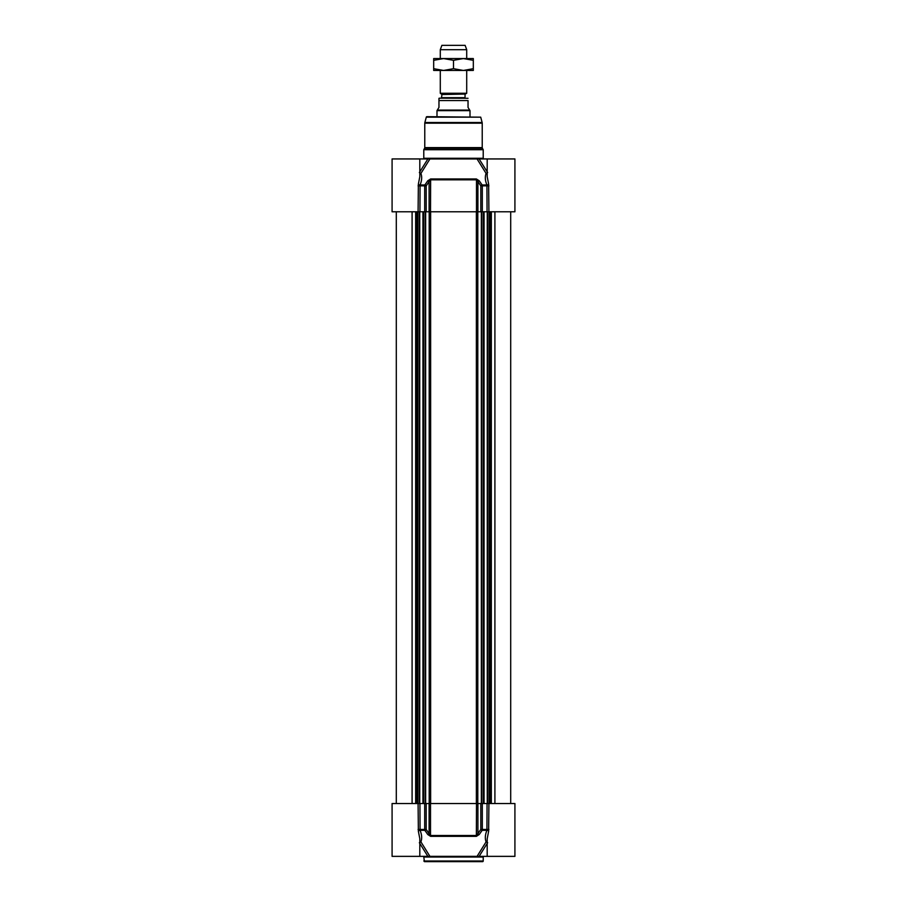 <?xml version="1.0" encoding="UTF-8"?>
<svg xmlns="http://www.w3.org/2000/svg" width="907" height="907" viewBox="0 0 907 907"><rect width="100%" height="100%" fill="white"/><g stroke="black" fill="none" stroke-linecap="round" stroke-linejoin="round"><path stroke-width="1.36" d="M423.784 857.024L483.216 857.024L483.216 860.992A0.658 0.658 0 0 1 482.558 861.65L424.442 861.65L423.784 857.024A0.658 0.658 0 0 0 423.115 856.367M419.816 842.308A1.326 0.612 148.1 0 1 420.905 841.855C422.152 838.567 421.88 834.712 420.066 830.324L424.839 830.324L427.764 834.519A1.326 0.612 -34.8 0 0 429.09 833.658L426.188 829.452L424.691 829.452A1.326 0.601 90 0 0 424.839 830.324A1.326 0.612 -34.6 0 0 426.188 829.452L426.188 803.534L392.085 803.534L392.085 856.367L429.941 856.367L420.905 841.855A1.326 1.066 28 0 0 419.816 841.628M426.188 803.534L429.09 803.534L429.09 833.658L430.632 836.356L476.368 836.356L479.236 834.519L482.161 830.324A1.326 0.601 -90 0 0 482.309 829.452L480.812 829.452A1.326 0.612 34.6 0 0 482.161 830.324L486.934 830.324C485.12 834.723 484.848 838.567 486.095 841.855A1.326 0.612 -148.1 0 1 487.184 842.308M479.236 834.519A1.326 0.612 34.8 0 1 477.91 833.658L477.91 803.534L480.812 803.534L480.812 829.452L476.492 835.494L430.508 835.494L430.508 803.534L429.09 803.534M430.508 803.534L476.492 803.534L476.368 836.356M477.91 803.534L476.492 803.534M487.184 838.907L487.184 856.367L514.915 856.367L514.915 803.534L480.812 803.534M487.184 841.628A1.326 1.066 -28 0 0 486.095 841.855L477.059 856.367L429.941 856.367M487.184 856.367L479.123 856.367L487.637 842.728M477.059 856.367L479.123 856.367M418.082 803.534L418.365 831.197A1.326 0.782 -21.4 0 1 420.066 830.324L419.941 803.534M418.365 831.197L419.816 838.68L419.816 856.367M427.764 834.519L430.632 836.356M487.059 803.534L486.934 830.324A1.326 0.782 21.4 0 1 488.635 831.197L488.918 803.534M487.184 838.884L488.635 831.197M419.941 211.785L420.066 184.994A1.326 0.782 -158.6 0 1 418.365 184.121L419.828 176.638L419.816 158.94L392.085 158.94L392.085 211.785L426.188 211.785L426.188 185.856A1.326 0.612 -145.4 0 0 424.839 184.994A1.326 0.601 90 0 0 424.691 185.856L426.188 185.856L429.09 181.661A1.326 0.612 -145.2 0 0 427.764 180.788L424.839 184.994L420.066 184.994C421.88 180.584 422.152 176.74 420.905 173.452A1.326 0.612 31.9 0 1 419.816 173.01M487.184 173.01A1.326 0.612 -31.9 0 1 486.095 173.452C484.848 176.752 485.12 180.595 486.934 184.994L482.161 184.994L479.236 180.788A1.326 0.612 145.2 0 0 477.91 181.661L480.812 185.856L482.309 185.856A1.326 0.601 -90 0 0 482.161 184.994A1.326 0.612 145.4 0 0 480.812 185.856L480.812 211.785L514.915 211.785L514.915 187.137M480.812 211.785L477.91 211.785L477.91 181.661L476.368 178.951L430.632 178.951L427.764 180.788M476.492 211.785L429.09 211.785L429.09 181.661L430.508 179.824L476.492 179.824L476.492 211.785L477.91 211.785M429.09 211.785L426.188 211.785M426.29 117.162L480.71 117.162L426.925 116.674A0.658 0.658 0 0 0 426.29 117.162L424.861 122.502A2.642 2.642 0 0 0 424.771 123.182L424.771 147.626A1.326 1.326 0 0 1 424.589 148.295L482.411 148.295L483.216 149.7L423.784 149.7L424.589 148.295M419.816 158.94L429.941 158.94L427.877 158.94L419.363 172.579M419.816 173.679A1.326 1.066 152 0 0 420.905 173.452L429.941 158.94L479.123 158.94L477.059 158.94L486.095 173.452A1.326 1.066 -152 0 0 487.184 173.679M487.637 172.579L479.123 158.94L514.915 158.94L514.915 186.683M423.784 149.7L423.784 158.283A0.658 0.658 0 0 1 423.115 158.94M488.918 211.785L488.635 184.121A1.326 0.782 158.6 0 1 486.934 184.994L487.059 211.785M488.635 184.121L487.184 176.638L487.184 158.94M479.236 180.788L476.368 178.951M418.365 184.121L418.082 211.785M441.414 98.183L441.947 94.532L440.292 93.274L466.708 93.274L466.708 70.451L440.292 70.451L440.292 93.274M468.035 98.296L439.702 98.183A2.381 2.381 0 0 0 438.965 98.296L438.965 107.434L437.321 110.076L469.679 110.076L468.035 107.434L468.035 100.564C468.035 97.219 468.035 97.219 468.035 100.564C468.035 97.219 468.035 97.219 468.035 100.564L438.965 100.564L438.965 98.296M437.321 110.076L436.993 110.643L470.007 110.643L470.007 116.674M436.993 110.643L436.993 116.674M466.708 49.704L465.121 45.35L441.879 45.35L440.292 49.704L466.708 49.704L466.708 58.558L463.409 58.558L473.318 58.558L473.318 60.327L463.409 58.558L453.5 60.327L443.591 58.558L463.409 58.558M440.292 49.704L440.292 58.558L443.591 58.558L433.682 60.327L433.682 58.558L443.591 58.558M473.318 70.451L463.409 70.451L473.318 68.683L473.318 70.451M443.591 70.451L433.682 70.451L433.682 68.683L443.591 70.451L453.5 68.683L463.409 70.451M473.318 68.683L473.318 60.327M453.5 68.683L453.5 60.327M433.682 68.683L433.682 60.327M483.216 860.992L423.784 860.992M419.363 842.728L427.877 856.367M418.082 829.452L424.691 829.452L424.691 803.534M482.309 803.534L482.309 829.452L488.918 829.452M482.411 148.295L482.229 147.626L424.771 147.626M424.771 123.182L482.229 123.182L482.229 147.626M483.885 158.94L483.216 158.283L423.784 158.283M488.918 185.856L482.309 185.856L482.309 211.785M430.632 178.951L430.508 211.785M424.691 211.785L424.691 185.856L418.082 185.856M424.861 122.502L482.139 122.502L482.229 123.182M481.345 211.785L481.345 803.534M477.796 803.534L477.796 211.785M476.368 803.534L476.368 211.785M430.632 803.534L430.632 211.785M429.204 803.534L429.204 211.785M425.655 803.534L425.655 211.785M425.213 803.534L425.213 211.785M423.603 803.534L423.603 211.785M423.047 803.534L423.047 211.785M419.737 803.534L419.737 211.785M419.374 803.534L419.374 211.785M417.81 803.534L417.81 211.785M417.039 803.534L417.039 211.785M416.664 803.534L416.664 211.785M416.494 803.534L416.494 211.785M415.667 803.534L415.667 211.785M412.095 803.534L412.095 211.785M494.905 803.534L494.905 211.785M491.333 803.534L491.333 211.785M490.506 803.534L490.506 211.785M490.336 803.534L490.336 211.785M489.961 803.534L489.961 211.785M489.19 803.534L489.19 211.785M487.626 803.534L487.626 211.785M487.263 803.534L487.263 211.785M483.953 803.534L483.953 211.785M483.397 803.534L483.397 211.785M481.787 803.534L481.787 211.785M441.947 94.532L465.325 94.067L441.675 94.067M465.053 94.532L465.053 97.661L441.947 97.661M483.216 857.024L483.885 856.367M483.216 158.283L483.216 149.7M480.71 117.162L482.139 122.502M422.945 803.534L422.945 211.785M417.855 803.534L417.855 211.785M396.302 803.534L396.302 211.785M510.698 803.534L510.698 211.785M489.145 803.534L489.145 211.785M484.055 803.534L484.055 211.785M465.325 94.067L466.708 93.274M469.679 110.076L470.007 110.643"/></g></svg>
